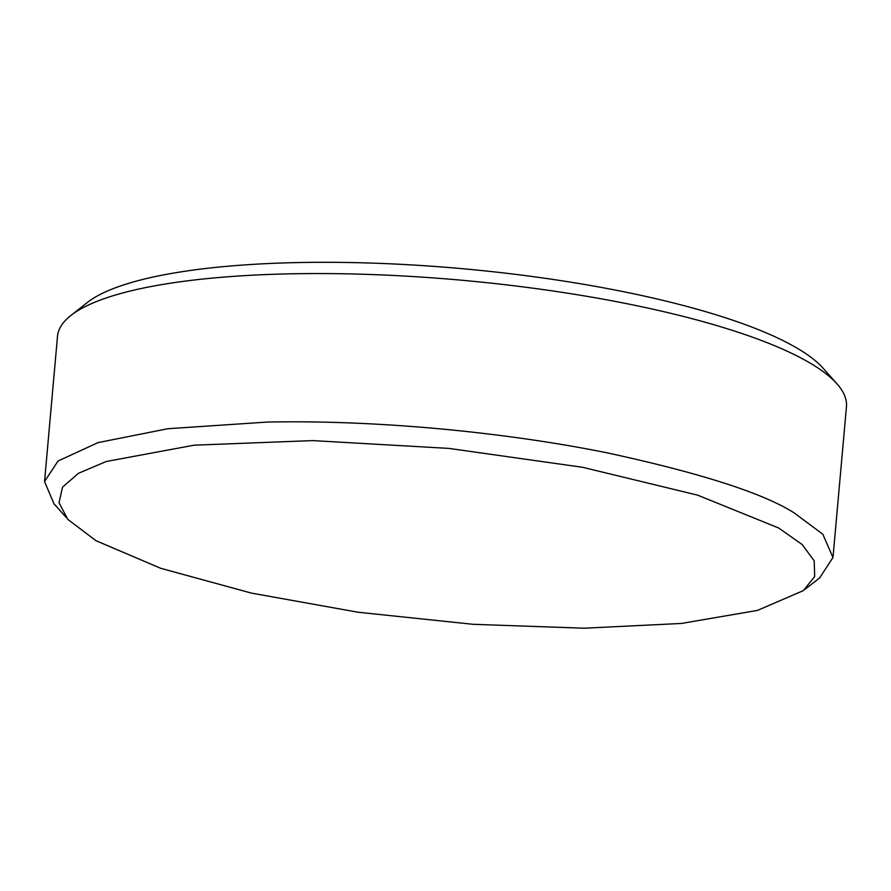 <?xml version="1.0" encoding="UTF-8"?>
<svg xmlns="http://www.w3.org/2000/svg" width="891" height="891" viewBox="0 0 891 891"><rect width="100%" height="100%" fill="white"/><g stroke="black" fill="none" stroke-linecap="round" stroke-linejoin="round"><path stroke-width="1.34" d="M57.158 507.28L54.095 504.094L44.561 481.508L58.004 461.037L98.021 442.615L167.92 428.716L267.578 422.056C387.162 419.739 515.945 434.251 608.007 453.029C700.838 473.188 762.83 493.102 793.959 512.759L822.827 534.232L832.985 557.51L819.664 577.869M778.645 527.995L697.642 495.151L582.569 467.285L448.975 448.407L312.73 440.6L194.16 445.177L106.185 461.516L78.397 473.344L62.515 487.188L59.029 502.736L67.805 519.397L96.005 540.714L160.748 568.313L251.485 593.116L358.149 612.251L473.154 624.313L584.206 628.211L681.448 623.444L757.484 610.402L803.359 590.61L814.675 576.544L814.207 560.862L802.167 544.535L778.645 527.995M70.812 315.548L87.162 302.639A380.446 88.164 5.1 0 1 288.873 262.789A380.446 88.164 5.1 0 1 823.228 368.339L837.039 383.932A396.038 91.784 -174.9 0 0 280.788 274.06A396.038 91.784 -174.9 0 0 70.812 315.548A396.038 91.784 -174.9 0 0 57.503 336.308L44.55 481.508M832.996 557.51L846.45 406.719A396.038 91.784 -174.9 0 0 837.039 383.932M54.318 504.083L66.268 517.582M819.62 577.958L804.818 589.441"/></g></svg>
